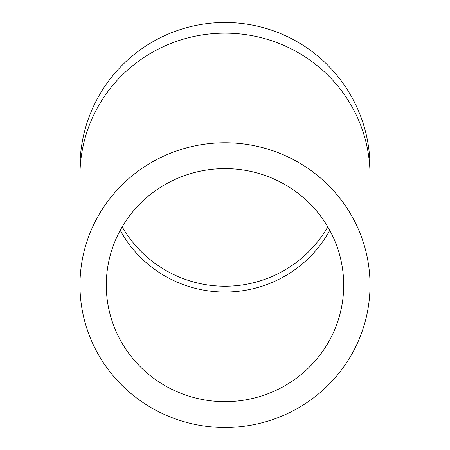 <?xml version="1.0" encoding="UTF-8"?>
<svg xmlns="http://www.w3.org/2000/svg" width="450" height="450" viewBox="0 0 450 450"><rect width="100%" height="100%" fill="white"/><g stroke="black" fill="none" stroke-linecap="round" stroke-linejoin="round"><path stroke-width="0.67" d="M225 401.659A118.704 116.522 0 0 1 106.296 285.137A118.704 116.522 0 0 1 225 168.615A118.704 116.522 0 0 1 343.704 285.137A118.704 116.522 0 0 1 225 401.659M122.198 226.879A118.704 118.704 0 0 0 327.803 226.879M225 142.774A145.029 142.363 180 0 0 79.971 285.137A145.029 142.363 180 0 0 225 427.5A145.029 142.363 180 0 0 370.029 285.137A145.029 142.363 180 0 0 225 142.774M79.971 175.523A145.029 142.363 180 0 1 225 33.159A145.029 142.363 180 0 1 370.029 175.523L370.029 167.529A145.029 145.029 0 0 0 225 22.5A145.029 145.029 0 0 0 79.971 167.529L79.971 285.137M120.246 230.327A118.704 116.522 180 0 0 225 292.044A118.704 116.522 180 0 0 329.754 230.327M370.029 175.523L370.029 285.137"/></g></svg>
